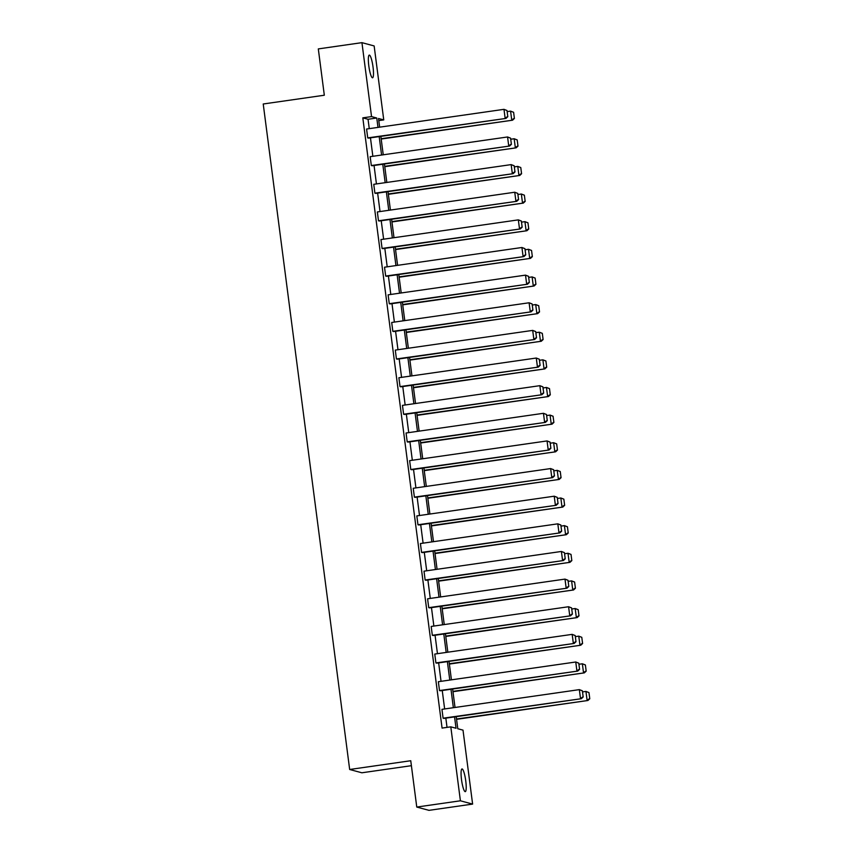 <?xml version="1.0" encoding="UTF-8"?>
<svg xmlns="http://www.w3.org/2000/svg" width="853" height="853" viewBox="0 0 853 853"><rect width="100%" height="100%" fill="white"/><g stroke="black" fill="none" stroke-linecap="round" stroke-linejoin="round"><path stroke-width="1.28" d="M461.526 779.727A11.462 2.015 -98.2 0 1 462.006 768.948A11.462 2.015 -98.2 0 1 465.749 780.868A11.462 2.015 -98.2 0 1 465.258 791.648A11.462 2.015 -98.2 0 1 461.526 779.727M368.805 65.873A11.462 2.015 -98.2 0 1 369.296 55.093A11.462 2.015 -98.2 0 1 373.028 67.014A11.462 2.015 -98.2 0 1 372.548 77.794A11.462 2.015 -98.2 0 1 368.805 65.873M411.402 765.685L361.875 772.786L349.666 769.491L263.225 103.991L324.321 95.227L318.308 48.909L361.939 42.65L374.147 45.945L383.754 119.9L378.519 118.492L379.649 127.172M378.796 120.614L383.754 119.9M456.216 716.659L457.784 728.729L463.008 730.136L472.615 804.091L460.407 800.796L450.8 726.841L456.035 728.249L454.553 716.893M460.407 800.796L416.765 807.055L428.974 810.35L472.615 804.091M439.508 690.567L577.737 671.076L440.329 690.791L439.508 690.567L438.357 681.707L575.754 662.003L578.782 663.165L579.582 669.36L578.782 663.165M432.332 635.293L570.55 615.813L433.153 635.517L432.332 635.293L431.181 626.443L568.578 606.739L571.595 607.89L572.406 614.096L571.595 607.89M425.157 580.029L563.375 560.549L425.978 580.253L425.157 580.029L424.005 571.169L561.402 551.465L564.419 552.627L565.23 558.822L564.419 552.627M417.97 524.766L556.199 505.285L418.802 524.99L417.97 524.766L416.829 515.905L554.226 496.201L557.244 497.363L558.054 503.558L557.244 497.363M410.794 469.502L549.023 450.011L411.626 469.726L410.794 469.502L409.643 460.641L547.05 440.937L550.068 442.099L550.867 448.294L550.068 442.099M403.618 414.227L541.847 394.747L404.439 414.451L403.618 414.227L402.467 405.378L539.864 385.673L542.892 386.825L543.692 393.03L542.892 386.825M396.442 358.964L534.671 339.483L397.263 359.188L396.442 358.964L395.291 350.103L532.688 330.399L535.705 331.561L536.516 337.756L535.705 331.561M389.267 303.7L527.485 284.22L390.088 303.924L389.267 303.7L388.115 294.839L525.512 275.135L528.529 276.297L529.34 282.492L528.529 276.297M382.08 248.436L520.309 228.945L382.912 248.649L382.08 248.436L380.939 239.576L518.336 219.871L521.354 221.023L522.164 227.229L521.354 221.023M374.904 193.162L513.133 173.681L375.736 193.386L374.904 193.162L373.753 184.312L511.16 164.608L514.178 165.759L514.977 171.965L514.178 165.759M367.728 137.898L505.957 118.418L368.549 138.122L367.728 137.898L366.577 129.038L503.984 109.333L507.002 110.495L507.802 116.69L507.002 110.495M447.025 727.374L445.831 718.151M444.637 708.95L442.238 690.514M441.044 681.323L438.655 662.877M437.461 653.686L435.062 635.25M433.868 626.059L431.469 607.613M430.275 598.422L427.886 579.976M426.692 570.785L424.293 552.349M423.099 543.158L420.71 524.712M419.516 515.521L417.117 497.086M415.923 487.884L413.524 469.449M412.33 460.257L409.941 441.811M408.747 432.62L406.348 414.185M405.154 404.994L402.765 386.548M401.571 377.357L399.172 358.91M397.978 349.719L395.579 331.284M394.385 322.093L391.996 303.647M390.802 294.456L388.403 276.009M387.209 266.818L384.82 248.383M383.626 239.192L381.227 220.746M380.033 211.555L377.634 193.119M376.44 183.928L374.051 165.482M372.857 156.291L370.458 137.845M369.264 128.654L368.048 119.271L362.813 117.853L442.078 728.089L450.8 726.841M371.322 165.535L509.54 146.044L372.143 165.759L371.322 165.535L370.17 156.675L507.567 136.97L510.584 138.133L511.395 144.328L510.584 138.133M378.497 220.799L516.726 201.319L379.318 221.023L378.497 220.799L377.346 211.939L514.743 192.234L517.76 193.396L518.571 199.591L517.76 193.396M385.673 276.063L523.902 256.582L386.494 276.287L385.673 276.063L384.522 267.213L521.929 247.498L524.947 248.66L525.747 254.866L524.947 248.66M392.849 331.327L531.078 311.846L393.681 331.55L392.849 331.327L391.698 322.477L529.105 302.772L532.123 303.924L532.922 310.129L532.123 303.924M400.025 386.601L538.254 367.11L400.857 386.825L400.025 386.601L398.884 377.74L536.281 358.036L539.299 359.198L540.109 365.393L539.299 359.198M407.212 441.865L545.43 422.384L408.033 442.089L407.212 441.865L406.06 433.004L543.457 413.3L546.474 414.462L547.285 420.657L546.474 414.462M414.387 497.128L552.616 477.648L415.208 497.352L414.387 497.128L413.236 488.279L550.633 468.564L553.65 469.726L554.461 475.931L553.65 469.726M421.563 552.403L559.792 532.912L422.384 552.616L421.563 552.403L420.412 543.542L557.809 523.838L560.837 524.99L561.637 531.195L560.837 524.99M428.739 607.667L566.968 588.186L429.571 607.89L428.739 607.667L427.588 598.806L564.995 579.102L568.013 580.264L568.812 586.459L568.013 580.264M435.915 662.93L574.144 643.45L436.747 663.154L435.915 662.93L434.763 654.07L572.171 634.365L575.189 635.528L575.988 641.723L575.189 635.528M443.102 718.194L581.319 698.714L443.923 718.418L443.102 718.194L441.95 709.344L579.347 689.629L582.364 690.791L583.175 696.997L582.364 690.791M416.765 807.055L410.751 760.727L349.666 769.491M362.813 117.853L371.545 116.605L361.939 42.65M380.843 136.363L383.242 154.798M384.436 163.989L386.825 182.435M388.019 191.626L390.418 210.062M391.612 219.264L394.001 237.699M395.195 246.89L397.594 265.336M398.788 274.527L401.187 292.963M402.381 302.154L404.77 320.6M405.964 329.791L408.363 348.237M409.557 357.428L411.946 375.864M413.14 385.055L415.539 403.501M416.733 412.692L419.132 431.138M420.326 440.329L422.715 458.765M423.909 467.956L426.308 486.402M427.502 495.593L429.891 514.028M431.085 523.22L433.484 541.666M434.678 550.857L437.077 569.303M438.271 578.494L440.66 596.929M441.854 606.12L444.253 624.567M445.447 633.758L447.836 652.204M449.03 661.395L451.429 679.83M452.623 689.021L455.022 707.468M377.996 127.406L376.77 118.013L371.545 116.605M453.359 707.702L450.97 689.267M449.776 680.065L447.377 661.629M446.183 652.438L443.784 633.992M442.59 624.801L440.201 606.366M439.007 597.175L436.608 578.729M435.414 569.537L433.025 551.091M431.831 541.9L429.432 523.465M428.238 514.274L425.839 495.828M424.645 486.636L422.256 468.19M421.062 458.999L418.663 440.564M417.469 431.373L415.08 412.927M413.886 403.736L411.487 385.3M410.293 376.109L407.894 357.663M406.71 348.472L404.311 330.026M403.117 320.835L400.718 302.399M399.524 293.208L397.135 274.762M395.941 265.571L393.542 247.125M392.348 237.934L389.96 219.498M388.765 210.307L386.366 191.861M385.172 182.67L382.773 164.234M381.579 155.043L379.19 136.597M368.048 119.271L376.77 118.013M507.471 116.605L505.125 118.194L503.984 109.333L506.671 110.41M505.957 118.418L507.802 116.69M381.195 139.039L512.557 120.198L381.152 138.708M507.14 111.615L510.574 111.114L513.602 112.276L514.402 118.482L513.602 112.276M514.071 118.386L511.725 119.974L510.574 111.114L513.271 112.191M514.402 118.482L512.557 120.198M511.064 144.242L508.719 145.831L507.567 136.97L510.254 138.037M509.54 146.044L511.395 144.328M514.647 171.869L512.312 173.458L511.16 164.608L513.847 165.674M513.133 173.681L514.977 171.965M384.778 166.676L516.14 147.836L384.735 166.335M510.734 139.242L514.167 138.751L517.185 139.913L517.995 146.108L517.185 139.913M517.664 146.023L515.319 147.612L514.167 138.751L516.854 139.817M517.995 146.108L516.14 147.836M388.371 194.303L519.733 175.462L388.328 193.972M514.316 166.879L517.76 166.388L520.778 167.54L521.578 173.745L520.778 167.54M521.247 173.66L518.901 175.238L517.76 166.388L520.447 167.455M521.578 173.745L519.733 175.462M518.24 199.506L515.894 201.095L514.743 192.234L517.44 193.3M516.726 201.319L518.571 199.591M391.964 221.94L523.315 203.099L391.911 221.599M517.91 194.516L521.343 194.015L524.36 195.177L525.171 201.383L524.36 195.177M524.84 201.287L522.494 202.875L521.343 194.015L524.03 195.092M525.171 201.383L523.315 203.099M521.833 227.143L519.488 228.721L518.336 219.871L521.023 220.938M520.309 228.945L522.164 227.229M395.547 249.566L526.909 230.736L395.504 249.236M521.503 222.143L524.936 221.652L527.954 222.814L528.753 229.009L527.954 222.814M528.433 228.924L526.088 230.513L524.936 221.652L527.623 222.718M528.753 229.009L526.909 230.736M525.416 254.77L523.07 256.358L521.929 247.498L524.616 248.575M523.902 256.582L525.747 254.866M399.14 277.204L530.502 258.363L399.097 276.873M525.085 249.78L528.519 249.289L531.547 250.441L532.347 256.646L531.547 250.441M532.016 256.55L529.67 258.139L528.519 249.289L531.216 250.356M532.347 256.646L530.502 258.363M529.009 282.407L526.664 283.996L525.512 275.135L528.199 276.201M527.485 284.22L529.34 282.492M402.723 304.841L534.085 286L402.68 304.5M528.679 277.406L532.112 276.916L535.13 278.078L535.94 284.273L535.13 278.078M535.609 284.188L533.264 285.776L532.112 276.916L534.799 277.993M535.94 284.273L534.085 286M532.592 310.034L530.257 311.622L529.105 302.772L531.792 303.839M531.078 311.846L532.922 310.129M406.316 332.467L537.678 313.627L406.273 332.137M532.261 305.043L535.705 304.553L538.723 305.715L539.522 311.91L538.723 305.715M539.192 311.825L536.846 313.414L535.705 304.553L538.392 305.619M539.522 311.91L537.678 313.627M536.185 337.671L533.839 339.259L532.688 330.399L535.375 331.476M534.671 339.483L536.516 337.756M409.898 360.105L541.26 341.264L409.856 359.774M535.855 332.681L539.288 332.19L542.305 333.342L543.116 339.547L542.305 333.342M542.785 339.451L540.439 341.04L539.288 332.19L541.975 333.256M543.116 339.547L541.26 341.264M539.778 365.308L537.433 366.897L536.281 358.036L538.968 359.102M538.254 367.11L540.109 365.393M543.361 392.934L541.015 394.523L539.864 385.673L542.561 386.74M541.847 394.747L543.692 393.03M546.954 420.572L544.609 422.16L543.457 413.3L546.144 414.377M545.43 422.384L547.285 420.657M550.537 448.209L548.202 449.787L547.05 440.937L549.737 442.003M549.023 450.011L550.867 448.294M554.13 475.835L551.784 477.424L550.633 468.564L553.32 469.64M552.616 477.648L554.461 475.931M557.723 503.473L555.378 505.061L554.226 496.201L556.913 497.267M556.199 505.285L558.054 503.558M561.306 531.099L558.96 532.688L557.809 523.838L560.506 524.904M559.792 532.912L561.637 531.195M564.899 558.736L562.553 560.325L561.402 551.465L564.089 552.541M563.375 560.549L565.23 558.822M568.482 586.374L566.147 587.962L564.995 579.102L567.682 580.168M566.968 588.186L568.812 586.459M572.075 614L569.729 615.589L568.578 606.739L571.265 607.805M570.55 615.813L572.406 614.096M413.492 387.742L544.854 368.901L413.449 387.401M539.448 360.307L542.881 359.817L545.899 360.979L546.698 367.174L545.899 360.979M546.368 367.089L544.033 368.677L542.881 359.817L545.568 360.894M546.698 367.174L544.854 368.901M417.085 415.368L548.447 396.528L417.042 415.038M543.03 387.944L546.464 387.454L549.492 388.605L550.292 394.811L549.492 388.605M549.961 394.726L547.615 396.304L546.464 387.454L549.161 388.52M550.292 394.811L548.447 396.528M420.668 443.006L552.03 424.165L420.625 442.664M546.624 415.582L550.057 415.08L553.075 416.243L553.885 422.448L553.075 416.243M553.554 422.352L551.209 423.941L550.057 415.08L552.744 416.157M553.885 422.448L552.03 424.165M424.261 470.643L555.623 451.802L424.218 470.302M550.206 443.208L553.65 442.718L556.668 443.88L557.467 450.075L556.668 443.88M557.137 449.989L554.791 451.578L553.65 442.718L556.337 443.784M557.467 450.075L555.623 451.802M427.843 498.269L559.205 479.429L427.801 497.939M553.8 470.845L557.233 470.355L560.25 471.506L561.061 477.712L560.25 471.506M560.73 477.616L558.384 479.205L557.233 470.355L559.92 471.421M561.061 477.712L559.205 479.429M431.437 525.906L562.799 507.066L431.394 525.565M557.393 498.483L560.826 497.981L563.844 499.144L564.643 505.339L563.844 499.144M564.313 505.253L561.978 506.842L560.826 497.981L563.513 499.058M564.643 505.339L562.799 507.066M435.03 553.533L566.392 534.692L434.987 553.202M560.975 526.109L564.409 525.619L567.426 526.781L568.237 532.976L567.426 526.781M567.906 532.89L565.56 534.479L564.409 525.619L567.106 526.685M568.237 532.976L566.392 534.692M438.613 581.17L569.975 562.33L438.57 580.84M564.569 553.746L568.002 553.256L571.02 554.407L571.83 560.613L571.02 554.407M571.499 560.517L569.154 562.106L568.002 553.256L570.689 554.322M571.83 560.613L569.975 562.33M442.206 608.807L573.568 589.967L442.163 608.466M568.151 581.373L571.595 580.882L574.613 582.045L575.412 588.239L574.613 582.045M575.082 588.154L572.736 589.743L571.595 580.882L574.282 581.959M575.412 588.239L573.568 589.967M445.788 636.434L577.15 617.593L445.746 636.103M571.745 609.01L575.178 608.52L578.195 609.682L579.006 615.877L578.195 609.682M578.675 615.791L576.329 617.369L575.178 608.52L577.865 609.586M579.006 615.877L577.15 617.593M575.668 641.637L573.323 643.226L572.171 634.365L574.858 635.442M574.144 643.45L575.988 641.723M449.382 664.071L580.744 645.231L449.339 663.741M575.338 636.647L578.771 636.146L581.789 637.308L582.588 643.514L581.789 637.308M582.258 643.418L579.923 645.007L578.771 636.146L581.458 637.223M582.588 643.514L580.744 645.231M579.251 669.274L576.905 670.853L575.754 662.003L578.451 663.069M577.737 671.076L579.582 669.36M452.975 691.708L584.337 672.868L452.932 691.367M578.92 664.274L582.354 663.783L585.371 664.945L586.182 671.14L585.371 664.945M585.851 671.055L583.505 672.644L582.354 663.783L585.041 664.85M586.182 671.14L584.337 672.868M582.844 696.901L580.498 698.49L579.347 689.629L582.034 690.706M581.319 698.714L583.175 696.997M456.558 719.335L587.92 700.494L456.515 719.004M582.514 691.911L585.947 691.42L588.965 692.572L589.775 698.778L588.965 692.572M589.444 698.692L587.099 700.27L585.947 691.42L588.634 692.487M589.775 698.778L587.92 700.494"/></g></svg>
